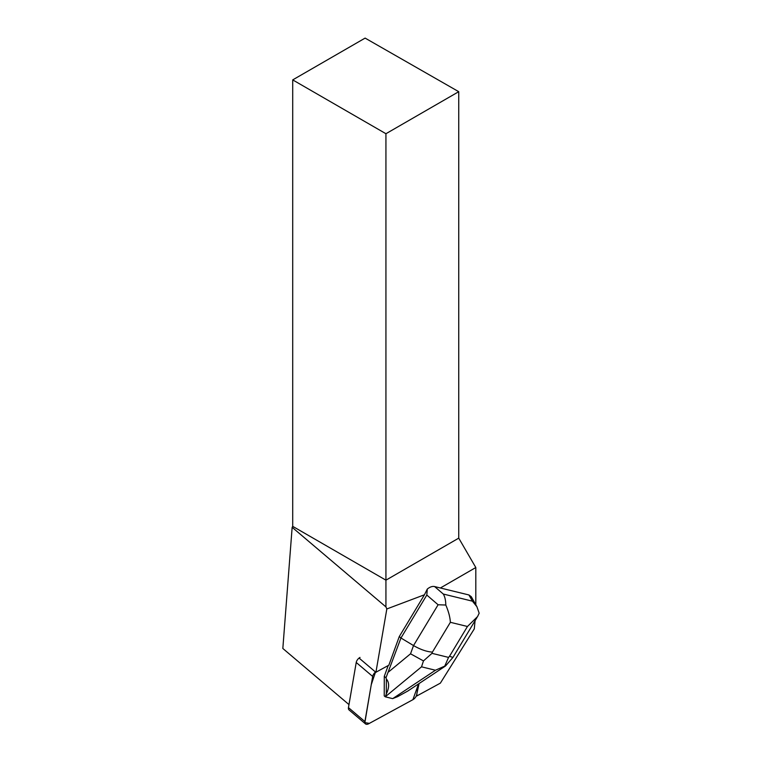 <?xml version="1.0" encoding="UTF-8"?>
<svg xmlns="http://www.w3.org/2000/svg" width="762" height="762" viewBox="0 0 762 762"><rect width="100%" height="100%" fill="white"/><g stroke="black" fill="none" stroke-linecap="round" stroke-linejoin="round"><path stroke-width="1.14" d="M365.503 723.9A4.924 2.81 130.3 0 0 368.684 723.757L412.909 699.668L369.38 723.376L364.865 722.614L371.256 684.686L375.523 672.027A4.924 2.81 130.3 0 0 372.685 676.446L364.903 721.576A4.924 2.81 130.3 0 0 365.503 723.9L349.044 709.936A4.924 2.81 -49.7 0 1 348.453 707.612L356.225 662.483A4.924 2.81 -49.7 0 1 360.016 657.435M416.7 694.62L418.557 683.895L412.899 699.678A4.924 2.81 130.3 0 0 416.7 694.62L419.052 683.562M475.069 620.697L474.278 628.888L440.36 683.143L416.804 695.973A4.934 2.819 130.3 0 0 417.09 694.954M359.073 658.063L375.914 672.36A4.934 2.819 130.3 0 1 376.866 671.722L388.849 665.197L399.278 636.565L424.444 594.779L386.829 608.952L385.934 606.904L385.934 580.168L458.743 538.134L475.812 567.528L475.812 604.761M375.914 672.36L386.829 608.952M468.935 594.96L472.43 601.17L476.917 606.723L471.259 596.675L468.935 594.96L440.369 587.988L475.812 567.528M292.713 79.896L385.934 133.721L458.743 91.688L365.112 38.1L292.713 79.896L292.713 526.351L292.151 527.323L282.835 648.472L348.977 704.593M458.743 91.688L458.743 538.134M292.713 526.351L385.934 580.168L385.934 133.721M424.444 594.779L427.301 589.064L426.815 595.055L438.102 604.761L413.528 645.566C420.433 649.548 426.73 651.739 432.416 652.12L450.371 622.306C450.085 617.239 448.57 611.476 445.799 605.028C445.751 600.408 444.913 596.741 443.293 594.036L434.597 586.559L440.369 587.988M385.934 606.904L292.151 527.323M426.815 595.055L400.955 638.004L399.278 636.565M423.472 660.921L421.519 666.826L435.445 670.236L444.751 666.121L448.551 657.396L431.978 653.339L423.472 660.921L410.537 653.796L413.528 645.566L400.955 638.004L385.982 677.789L384.277 676.342L388.21 665.54M434.597 586.559C432.33 586.102 429.901 586.94 427.301 589.064M386.315 693.934L386.353 678.98C389.392 682.533 389.382 687.524 386.315 693.934L385.305 696.83L384.229 695.925L384.277 676.342M385.305 696.83L392.63 698.621L397.554 696.687L407.832 691.02L445.379 666.074M385.982 677.789L386.353 678.98M476.917 606.723L479.165 613.191L477.583 616.553L467.449 626.488L449.504 656.301L452.961 657.406L477.06 617.391M444.751 666.121L445.589 665.902M445.799 605.028L438.102 604.761M348.453 707.612L364.903 721.576M372.685 676.446L356.225 662.483M472.43 601.17L443.293 594.036M449.504 656.301L448.551 657.396M450.371 622.306L467.449 626.488M431.978 653.339L432.416 652.12M410.537 653.796L388.601 671.913M385.353 696.716L421.519 666.826M435.445 670.236L392.84 698.544M452.961 657.406L445.675 665.798"/></g></svg>
